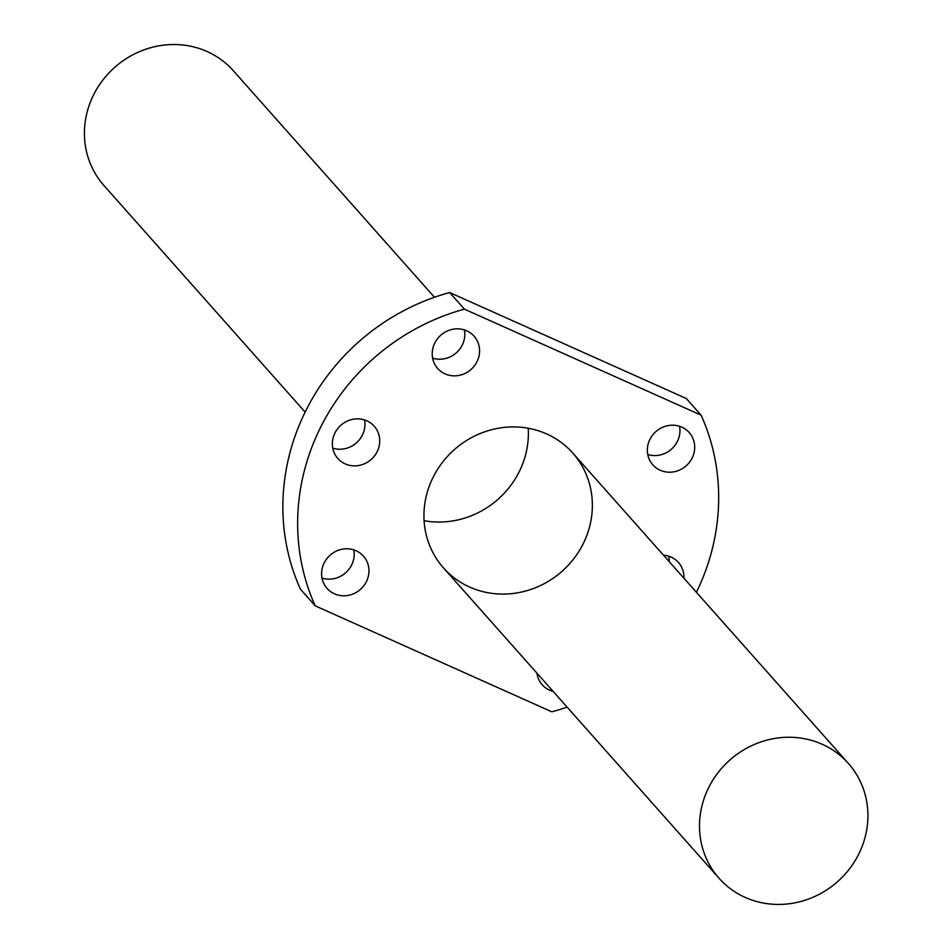 <?xml version="1.0" encoding="UTF-8"?>
<svg xmlns="http://www.w3.org/2000/svg" width="952" height="952" viewBox="0 0 952 952"><rect width="100%" height="100%" fill="white"/><g stroke="black" fill="none" stroke-linecap="round" stroke-linejoin="round"><path stroke-width="1.43" d="M822.219 744.274A86.477 81.241 -41.6 0 1 848.375 763.421A86.477 81.241 -41.6 0 1 837.653 881.588A86.477 81.241 -41.6 0 1 719.046 878.268A86.477 81.241 -41.6 0 1 717.986 772.738A86.477 81.241 -41.6 0 1 822.219 744.274M305.14 412.097L103.958 185.533A86.477 81.241 -41.6 0 1 102.899 80.004A86.477 81.241 -41.6 0 1 207.131 51.551A86.477 81.241 -41.6 0 1 233.288 70.686L434.469 297.262M464.445 309.162L449.677 292.538A216.199 203.097 -41.6 0 0 300.463 589.217L315.231 605.853A216.199 203.097 -41.6 0 1 464.445 309.162L701.077 415.155A216.199 203.097 -41.6 0 1 696.412 592.275M449.677 292.538L686.321 398.519L701.077 415.155M567.083 707.11A216.199 203.097 -41.6 0 1 551.862 711.834L315.231 605.853M546.662 433.933A86.477 81.241 138.4 0 0 442.43 462.386A86.477 81.241 138.4 0 0 443.489 567.916A86.477 81.241 138.4 0 0 562.096 571.248A86.477 81.241 138.4 0 0 572.818 453.081A86.477 81.241 138.4 0 0 546.662 433.933M424.092 520.708A86.477 81.241 138.4 0 0 528.241 428.245M464.409 329.928A24.324 22.848 -41.6 0 1 456.305 352.811A24.324 22.848 -41.6 0 1 432.625 358.142M364.545 419.939A24.324 22.848 -41.6 0 1 348.503 447.63A24.324 22.848 -41.6 0 1 332.76 448.166M353.787 549.863A24.324 22.848 -41.6 0 1 351.585 565.095A24.324 22.848 -41.6 0 1 322.014 578.09M679.538 426.282A24.324 22.848 -41.6 0 1 671.434 449.165A24.324 22.848 -41.6 0 1 647.753 454.497M668.78 556.206A24.324 22.848 -41.6 0 1 669.173 561.597M538.392 674.801A24.324 22.848 -41.6 0 1 537.142 674.444M445.072 373.886A24.324 22.848 138.4 0 0 474.382 365.877A24.324 22.848 138.4 0 0 474.084 336.199A24.324 22.848 138.4 0 0 440.728 335.259A24.324 22.848 138.4 0 0 437.706 368.495A24.324 22.848 138.4 0 0 445.072 373.886M363.271 464.267A24.324 22.848 138.4 0 0 374.219 426.21A24.324 22.848 138.4 0 0 340.864 425.282A24.324 22.848 138.4 0 0 337.853 458.519A24.324 22.848 138.4 0 0 363.271 464.267M366.341 581.72A24.324 22.848 138.4 0 0 363.474 556.146A24.324 22.848 138.4 0 0 330.106 555.206A24.324 22.848 138.4 0 0 327.095 588.443A24.324 22.848 138.4 0 0 366.341 581.72M660.2 470.24A24.324 22.848 -41.6 0 1 652.834 464.85A24.324 22.848 -41.6 0 1 655.857 431.625A24.324 22.848 -41.6 0 1 689.212 432.553A24.324 22.848 -41.6 0 1 689.51 462.232A24.324 22.848 -41.6 0 1 660.2 470.24M663.484 555.183A24.324 22.848 -41.6 0 1 678.455 562.489A24.324 22.848 -41.6 0 1 683.929 578.221M553.16 691.426A24.324 22.848 -41.6 0 1 542.223 684.797A24.324 22.848 -41.6 0 1 536.928 673.147M848.375 763.421L572.818 453.081M719.046 878.268L443.489 567.916"/></g></svg>
